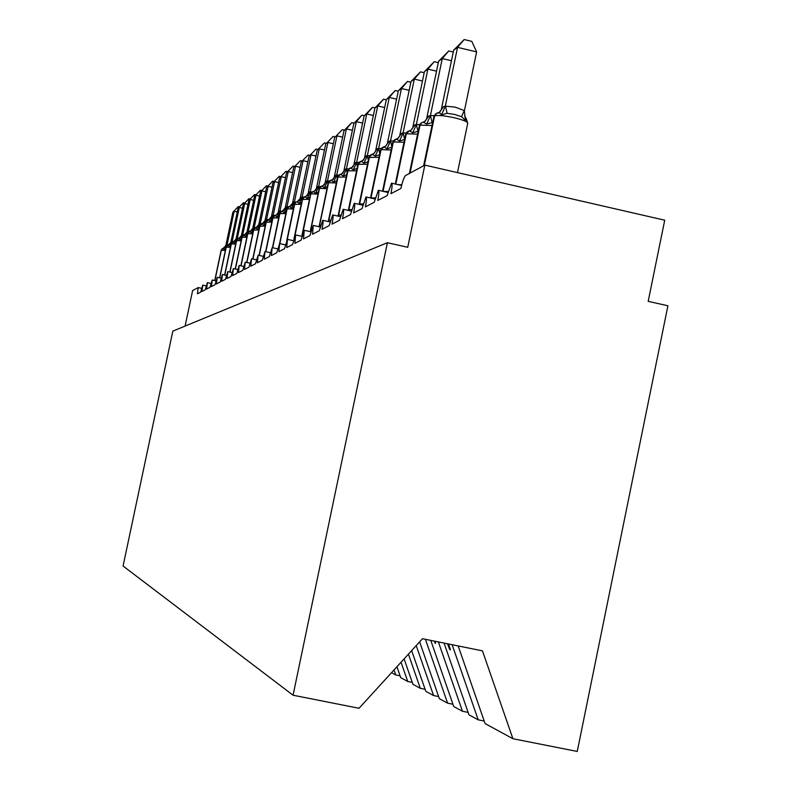 <?xml version="1.0" encoding="UTF-8"?>
<svg xmlns="http://www.w3.org/2000/svg" width="791" height="791" viewBox="0 0 791 791"><rect width="100%" height="100%" fill="white"/><g stroke="black" fill="none" stroke-linecap="round" stroke-linejoin="round"><path stroke-width="1.19" d="M458.167 645.931L485.101 723.587L512.904 738.715L577.252 751.45L667.92 305.771L648.185 301.341L664.717 220.205L424.836 165.111L407.731 247.296L387.392 242.718L172.824 331.132L123.08 566.02L293.065 695.22L387.392 242.718M263.215 256.333L258.133 255.196L257.372 262.79L262.276 260.249L264.985 251.498L264.234 259.24L269.355 256.581L272.144 247.632L271.392 255.533L276.751 252.754L279.619 243.588L278.877 251.657L284.483 248.75L287.449 239.366L286.708 247.593L292.581 244.557L295.636 234.937L294.914 243.351L301.064 240.167L304.228 230.3L303.517 238.902L309.973 235.56L313.236 225.425L312.544 234.225L319.327 230.715L322.728 220.313C323.351 220.788 323.124 223.794 322.036 229.311L329.165 225.623L332.695 214.925C333.357 215.419 333.13 218.494 332.012 224.14L339.537 220.254L343.195 209.249C343.897 209.763 343.68 212.917 342.533 218.702L350.472 214.588L354.279 203.267C355.021 203.801 354.803 207.024 353.636 212.947L362.021 208.616L365.996 196.949C366.767 197.503 366.559 200.815 365.373 206.876L374.232 202.288L378.385 190.255C379.205 190.839 378.998 194.23 377.782 200.449L387.185 195.585L391.515 183.166C392.385 183.769 392.198 187.259 390.952 193.637L400.928 188.466C402.54 181.268 404.072 176.957 405.526 175.543L424.836 165.111M484.211 721.026L478.199 719.83L452.136 644.714M468.124 712.384L462.458 711.257L438.392 641.926M452.956 704.247L447.607 703.179L425.42 639.296M438.629 696.555L433.577 695.546L416.224 645.604M425.093 689.277L420.308 688.318L408.423 654.147M412.259 682.376L407.731 681.476L401.037 662.245M400.098 675.84L395.797 674.98L394.037 669.928M256.432 259.834L251.568 258.746L250.796 266.191L255.503 263.749L258.133 255.196M249.936 263.195L245.259 262.157L244.488 269.454L249.007 267.121L251.568 258.746M243.707 266.429L239.208 265.43L238.427 272.588L242.768 270.344L245.259 262.157M237.715 269.533L233.385 268.574L232.613 275.604L236.776 273.449L239.208 265.43M231.951 272.519L227.788 271.6L227.017 278.501L231.021 276.425L233.385 268.574M226.414 275.397L222.4 274.507L221.628 281.289L225.484 279.292L227.788 271.6M221.084 278.165L217.209 277.305L216.437 283.979L220.155 282.051L222.4 274.507M215.943 280.835L212.215 280.014L211.434 286.569L215.023 284.711L217.209 277.305M210.989 283.415L207.39 282.614L206.609 289.061L210.07 287.271L212.215 280.014M206.214 285.897L202.733 285.136L201.962 291.474L205.294 289.743L207.39 282.614M185.104 326.07L192.618 290.584L198.225 287.568L197.463 293.797L200.687 292.136L202.733 285.136M478.199 719.83L468.954 714.797L444.067 643.073M462.458 711.257L453.737 706.521L430.779 640.384M447.607 703.179L439.381 698.7L419.635 641.867M433.577 695.546L425.795 691.304L411.646 650.617M420.308 688.318L412.932 684.304L404.092 658.893M407.731 681.476L400.73 677.669L396.934 666.744M395.797 674.98L391.535 672.657M512.904 738.715L482.461 650.855L422.513 638.713L359.045 708.271L293.065 695.22M447.518 643.775L449.684 649.47L450.445 649.797L448.626 644.003M434.16 641.066L435.614 643.32L434.951 641.234M270.285 252.675L265.034 251.508M277.671 248.858L272.193 247.642M285.403 244.884L279.678 243.598L286.906 209.131M293.491 240.711L287.509 239.376L293.491 240.711M295.705 234.947L301.964 236.351L295.705 234.957M310.863 231.783L304.308 230.319L310.863 231.783M320.197 226.987L313.335 225.445L320.207 226.987M322.797 220.323L330.025 221.955L322.817 220.333M340.377 216.665L332.793 214.954M351.283 211.088L343.304 209.289L351.283 211.078M362.812 205.215L354.388 203.307L362.812 205.205M366.065 196.969L375.003 198.996L366.114 196.989M387.906 192.44L378.513 190.305M391.594 183.186L401.61 185.47L391.654 183.215M435.139 641.817L434.892 643.014M449.941 648.195L449.684 649.47M225.633 249.195L224.713 249.827L223.042 248.394L221.322 250.134L214.885 280.597M237.26 211.988L234.146 211.286L227.066 244.775L229.291 244.745M232.88 212.215L238.269 206.58L232.88 212.215L225.791 245.764L227.066 244.775M224.713 249.827L225.989 247.494M238.269 206.58L239.485 206.856M230.725 246.041L229.726 246.713L228.006 245.259L226.256 247.029L219.75 277.868M242.53 208.221L239.307 207.499L232.119 241.571L234.363 241.542M238.002 208.458L243.499 202.714L238.002 208.458L230.794 242.59L232.119 241.571M229.726 246.713L231.12 244.162M243.499 202.714L244.755 203M235.995 242.778L234.907 243.48L233.157 242.016L231.368 243.816L224.782 275.031M247.998 204.325L244.656 203.574L237.34 238.259L239.624 238.229M243.302 204.562L248.918 198.709L243.302 204.562L235.975 239.297L237.34 238.259M234.907 243.48L236.469 240.761M248.918 198.709L250.223 199.006M241.473 239.386L240.286 240.138L238.487 238.645L236.667 240.484L230.003 272.084M253.674 200.281L250.203 199.5L242.758 234.818L245.062 234.779M248.799 200.528L254.534 194.556L248.799 200.528L241.344 235.896L242.758 234.818M240.286 240.138L241.967 237.043M254.534 194.556L255.879 194.863M247.148 235.886L245.863 236.667L244.014 235.154L242.165 237.023L235.411 269.019M259.557 196.089L255.958 195.278L248.374 231.249L250.688 231.209M254.504 196.346L260.358 190.255L254.504 196.346L246.911 232.366L248.374 231.249M245.863 236.667L248.334 231.456M260.358 190.255L261.752 190.572M253.041 232.238L251.657 233.058L249.758 231.526L247.87 233.434L241.037 265.835M265.667 191.738L261.93 190.898L254.208 227.541L256.521 227.511M260.417 192.005L266.399 185.786L260.417 192.005L252.685 228.698L254.208 227.541M251.657 233.058L254.158 227.759M266.399 185.786L267.852 186.112M259.171 228.461L257.668 229.321L255.72 227.768L253.792 229.706L246.871 262.513M272.015 187.23L268.129 186.35L260.259 223.695L262.563 223.655M266.557 187.507L272.677 181.149L266.557 187.507L258.677 224.891L260.259 223.695M257.668 229.321L260.209 223.922M272.677 181.149L274.18 181.485M265.539 224.535L263.907 225.425L261.92 223.853L259.942 225.84L252.942 259.053M278.61 182.533L274.576 181.623L266.557 219.7L268.821 219.661M272.935 182.82L279.193 176.324L272.935 182.82L264.906 220.946L266.557 219.7M263.907 225.425L266.508 219.928M279.193 176.324L280.756 176.68M272.163 220.452L270.413 221.381L268.357 219.789L266.349 221.806L259.26 255.453M285.472 177.659L281.28 176.7L273.103 215.548L276.247 215.132L279.263 211.167L281.991 211.157M279.579 177.955L285.976 171.311L279.579 177.955L271.392 216.833L273.103 215.548M270.413 221.381L273.053 215.775M285.976 171.311L287.598 171.677M279.075 216.2L277.176 217.169L275.07 215.548L273.014 217.624L265.835 251.686M292.63 172.576L288.25 171.588L279.915 211.217M286.48 172.883L293.036 166.09L286.48 172.883L278.135 212.552L279.263 211.167M277.176 217.169L279.866 211.454M293.036 166.09L294.727 166.476M286.273 211.78L284.226 212.779L282.061 211.138L279.955 213.254L272.687 247.751M300.076 167.296L295.518 166.248L287.014 206.708L289.012 206.649M293.669 167.603L300.382 160.652L293.669 167.603L285.155 208.092L287.014 206.708M284.226 212.779L286.955 206.945M300.382 160.652L302.152 161.057M293.777 207.163L291.572 208.201L289.348 206.54L287.182 208.705L279.836 243.638M307.857 161.779L303.091 160.692L294.41 202.012L296.378 201.942M301.173 162.106L308.055 154.987L301.173 162.106L292.482 203.445L294.41 202.012M291.572 208.201L294.361 202.259M308.055 154.987L309.884 155.402M301.618 202.348L299.235 203.425L296.951 201.745M296.19 202.031L294.736 203.949L287.242 239.624M315.975 156.025L311.001 154.888L302.132 197.107L304.1 197.038M308.994 156.361L316.054 149.074L308.994 156.361L300.115 198.6L302.132 197.107M299.235 203.425L302.083 197.355M316.054 149.074L317.962 149.509M309.815 197.325L307.254 198.442L304.891 196.732L302.627 198.986L294.667 236.885M324.458 150.023L319.257 148.827L310.201 191.976L312.188 191.916M317.161 150.369L324.409 142.894L317.161 150.369L308.095 193.538L310.201 191.976M307.254 198.442L310.151 192.233M324.409 142.894L326.406 143.349M318.397 192.075L315.629 193.222L313.196 191.491L310.873 193.805L302.508 234.423M333.337 143.744L327.899 142.489L318.635 186.627L320.681 186.557M325.704 144.1L333.14 136.438L325.704 144.1L316.44 188.248L317.557 186.795L318.635 186.627M315.629 193.222L318.585 186.884M333.14 136.438L335.226 136.912M327.375 186.577L324.399 187.764L321.888 186.004L319.495 188.377L310.764 230.003L311.397 229.865M342.632 137.169L336.936 135.864L327.464 181.01L329.55 180.941M334.633 137.545L342.285 129.675L334.633 137.545L325.16 182.711L326.337 181.208L327.464 181.01M324.399 187.764L327.415 181.277M342.285 129.675L344.461 130.179M336.798 180.813L333.584 182.049L330.994 180.259L328.542 182.691L319.604 225.306L320.721 225.128M352.381 130.288L346.409 128.913L336.719 175.137L338.874 175.068L337.638 177.342M343.996 130.683L351.857 122.595L346.409 128.913L343.996 130.683L334.306 176.907L335.522 175.355L336.719 175.137M333.584 182.049L336.659 175.414M351.857 122.595L354.141 123.119M346.685 174.771L343.225 176.047L340.545 174.228L338.024 176.719L328.878 220.373L330.519 220.185M362.614 123.08L356.336 121.626L346.418 168.977L348.673 168.908M353.814 123.475L361.902 115.17L356.336 121.626L353.814 123.475L343.897 170.826L345.173 169.215L346.418 168.977M343.225 176.047L346.359 169.254M361.902 115.17L364.295 115.723M357.077 168.434L353.35 169.739L350.581 167.9L347.981 170.46L338.617 215.201L340.822 215.004M373.372 115.496L366.767 113.973L356.612 162.501L358.985 162.432M364.117 115.921L372.452 107.368L366.767 113.973L364.117 115.921L353.953 164.439L355.288 162.778L356.612 162.501M353.35 169.739L356.553 162.788M372.452 107.368L374.964 107.952M368.023 161.769L363.989 163.114L361.121 161.235L358.452 163.875L348.851 209.763L351.698 209.575M384.683 107.536L377.732 105.925L367.331 155.698L369.852 155.629M374.944 107.972L383.536 99.172L377.732 105.925L374.944 107.972L364.532 157.725L365.936 156.005L367.331 155.698M363.989 163.114L367.271 155.995M383.536 99.172L386.295 99.814M379.551 154.759L375.191 156.134L372.235 154.235L369.466 156.944L359.628 204.029L363.168 203.86M396.607 99.162L389.281 97.451L378.612 148.53L381.311 148.471M386.334 99.607L395.203 90.54L389.281 97.451L386.334 99.607L375.666 150.666L377.139 148.866L378.612 148.53M375.191 156.134L378.543 148.837M395.203 90.54L398.259 91.252M391.713 147.363L387.007 148.777L383.942 146.839L381.084 149.637L370.979 197.997L375.3 197.849M409.184 90.322L401.452 88.523L390.507 140.976L393.424 140.927M398.348 90.797L407.513 81.443L401.452 88.523L398.348 90.797L387.402 143.22L388.945 141.352L390.507 140.976M387.007 148.777L390.438 141.292M407.513 81.443L410.875 82.234M404.567 139.562L399.485 141.016L396.301 139.048L393.345 141.915L383.042 191.313M422.473 81.008L414.306 79.09L403.054 133.007L406.228 132.957M411.023 81.493L420.496 71.843L414.306 79.09L411.023 81.493L399.791 135.36L401.413 133.422L403.054 133.007M399.485 141.016L402.995 133.323M420.496 71.843L424.203 72.723M436.543 71.16L427.891 69.124L416.333 124.573L417.984 131.306L412.675 132.799L409.372 130.802L406.317 133.768L395.807 184.145M416.491 124.563L419.794 124.533M424.421 71.665L434.219 61.698L427.891 69.124L424.421 71.665L412.872 127.054L414.583 125.037L416.333 124.573M412.675 132.799L416.264 124.899M434.219 61.698L438.313 62.657M451.453 60.729L442.278 58.564L430.393 115.644L432.123 122.565L426.646 124.098L423.215 122.061L421.999 122.546L420.041 125.126L410.045 173.1M430.551 115.624L434.2 115.624M438.6 61.263L448.754 50.95L442.278 58.564L438.6 61.263L426.735 118.264L428.534 116.158L430.393 115.644M426.646 124.098L430.324 115.98M448.754 50.95L453.263 52.018M467.718 123.307L466.413 119.026L465.415 120.45L461.499 116.633L454.617 114.438L447.113 113.281L441.477 114.873L439.717 112.806L436.612 113.311L434.605 115.97L424.322 165.388M476.637 51.89L457.544 47.361L453.639 50.228L464.179 39.55L471.782 41.359L476.637 51.89L464.376 110.977L465.415 120.45M464.179 39.55L457.544 47.361L445.313 106.172L455.161 107.111L464.446 110.631M453.639 50.228L441.427 108.94L443.336 106.736L445.313 106.172M441.477 114.873L445.244 106.518M198.274 287.588L201.596 288.32L198.254 287.568M225.386 250.361L221.144 250.381M214.727 280.568L221.124 250.282L222.231 248.76L221.173 250.223L214.766 280.578M227.165 244.775L227.254 245.586M223.21 248.364L226.621 244.676M224.367 247.86L226.473 244.765M230.458 247.267L226.078 247.286M227.195 245.625L226.107 247.128L219.621 277.839L226.048 247.188L227.185 245.635M232.208 241.562L231.18 244.083M228.184 245.23L231.644 241.473M229.35 244.716L231.496 241.571M235.728 244.053L231.219 243.915L224.654 275.001M237.438 238.249L237.527 239.09M233.345 241.977L236.855 238.16M234.522 241.453L236.697 238.259M241.186 240.721L236.45 240.652L229.825 272.045M236.45 240.652L237.626 239.03L236.509 240.583L229.865 272.055M242.857 234.808L242.956 235.669M238.684 238.605L242.254 234.719M239.871 238.081L242.086 234.828M246.851 237.27L241.957 237.32M235.224 268.98L241.927 237.201L243.134 235.55L241.997 237.132L235.273 268.989M248.473 231.239L248.572 232.129M244.221 235.115L247.85 231.16M245.428 234.581L247.682 231.269M252.734 233.691L247.652 233.75M248.858 231.931L247.692 233.543L240.889 265.806M254.306 227.531L254.405 228.461M249.976 231.486L253.654 227.462M251.192 230.952L253.476 227.581M258.855 229.973L253.565 230.033M246.673 262.474L253.535 229.914L254.791 228.184L253.614 229.825L246.723 262.483M260.368 223.685L260.466 224.654M255.948 227.719L259.685 223.626M257.174 227.175L259.507 223.744M265.212 226.107L259.705 226.186M252.734 259.013L259.675 226.048L260.971 224.288L259.755 225.959L252.794 259.023M266.656 219.69L266.775 220.709M262.147 223.813L265.954 219.631M263.393 223.26L265.766 219.76M271.827 222.083L266.102 222.172M259.043 255.404L266.063 222.034L267.388 220.224L266.152 221.935L259.102 255.414M273.211 215.538L273.33 216.615M268.604 219.74L272.48 215.488M269.86 219.186L272.272 215.617M278.719 217.901L272.757 218M265.608 251.637L272.717 217.851L274.072 216.002L272.806 217.752L265.667 251.647M280.024 211.207L280.152 212.374M276.583 214.944L279.055 211.296M285.897 213.54L279.678 213.659M272.45 247.702L279.638 213.501L281.032 211.612L279.737 213.392L272.519 247.712M287.123 206.698L287.271 207.984M282.328 211.088L286.332 206.669M283.593 210.525L286.115 206.807M293.392 208.992L286.965 208.844L288.29 207.015M294.529 202.002L294.687 203.425M289.625 206.491L293.698 201.982M290.91 205.917L293.471 202.12M301.223 204.246L294.44 204.404M295.864 202.239L294.509 204.098L286.896 240.286M302.251 197.097L302.439 198.719M297.248 201.685L301.391 197.088M298.533 201.102L301.153 197.236M309.4 199.292L302.31 199.47M303.774 197.236L302.38 199.144L294.104 238.566M310.319 191.966L310.556 193.864M305.079 196.682L306.147 196.277L309.419 191.976M306.503 196.079L309.172 192.124M302.271 235.243L302.093 235.886M317.962 194.111L310.873 193.805L310.547 194.319M302.033 234.937L310.616 193.963L312.04 192.015M318.763 186.607L319.05 188.92M313.384 191.442L314.472 191.036L317.814 186.627M314.828 190.829L317.557 186.795M310.883 231.684L310.764 230.003L310.596 231.723M326.93 188.693L319.495 188.377L319.159 188.92M310.458 230.488L319.238 188.545L320.691 186.547M327.593 181.001L327.958 183.769M322.085 185.954L323.183 185.539L326.604 181.03M323.549 185.341L326.337 181.208M319.673 226.869L319.604 225.306L319.346 226.799M336.333 183.008L328.542 182.691L328.176 183.265M319.277 225.821L328.265 182.859L329.758 180.813M336.847 175.127L337.302 178.38M331.202 180.2L332.309 179.784L335.809 175.177M332.675 179.587L335.522 175.355M328.878 221.698L328.878 220.373L328.552 221.618M346.211 177.055L337.569 177.105L328.443 220.699L337.727 176.907L339.27 174.811M346.557 168.967L347.111 172.725M340.763 174.168L341.88 173.753L345.469 169.027M342.256 173.545L345.173 169.215M338.568 216.25L338.617 215.201L338.241 216.18M356.583 170.797L347.506 170.876L338.153 215.548L347.674 170.648L349.256 168.503M356.751 162.491L357.423 166.772M350.799 167.84L351.936 167.415L355.604 162.58M352.311 167.208L355.288 162.778M348.782 210.515L348.851 209.763L348.465 210.446M367.508 164.221L357.937 164.32L348.356 210.129L358.125 164.073L359.747 161.868M367.469 155.689L368.28 160.514M361.358 161.176L362.496 160.751L366.263 155.787M362.881 160.543L365.936 156.005M379.018 157.3L368.932 157.419L359.114 204.365L369.13 157.152L370.801 154.888M378.751 148.52L379.729 153.899M373.619 153.741L377.485 148.649M374.014 153.523L377.139 148.866M391.159 150.003L381.084 149.637L380.511 150.152L370.514 197.977M382.449 147.531L380.728 149.855L370.672 198.007M390.645 140.966L391.812 146.899M384.189 146.78L385.346 146.345L389.31 141.124M385.741 146.127L388.945 141.352M383.576 191.442L388.144 191.511M404.003 142.291L393.345 141.915L392.731 142.489L382.557 191.204M394.739 139.76L392.969 142.153L382.725 191.244M403.212 132.987L404.587 139.463M396.558 138.979L397.725 138.544L401.798 133.175M398.13 138.326L401.413 133.422M397.705 184.58L401.779 184.817M417.589 134.154L406.317 133.768L405.654 134.381L395.302 184.026M407.741 131.543L405.912 134.015L395.48 184.066M409.639 130.733L410.816 130.297L414.998 124.77M411.221 130.07L414.583 125.037M432.005 125.522L420.041 125.126L419.329 125.799L409.402 173.447M421.494 122.852L419.616 125.393L409.629 173.318M423.482 122.002L424.668 121.557L428.969 115.882M425.083 121.339L428.534 116.158M457.495 172.606L467.768 123.089C467.105 121.567 462.646 119.797 454.37 117.77C444.147 115.565 437.561 114.962 434.605 115.97L433.844 116.712L423.63 165.754M436.098 113.627L434.15 116.247L423.877 165.626M445.481 106.152L447.113 113.281M464.297 110.542L461.499 116.633M438.174 112.737L439.371 112.292L443.791 106.449M439.786 112.065L443.336 106.736M332.774 214.944L340.377 216.655M378.464 190.275L387.906 192.431M223.042 248.394L222.479 248.611M223.151 248.374L224.071 248.018M224.525 247.741L225.455 246.812M228.006 245.259L227.442 245.477M228.115 245.23L229.054 244.884M229.519 244.597L230.448 243.677M233.157 242.016L232.574 242.234M232.317 242.392L231.16 243.974L224.604 274.991M233.266 241.987L234.215 241.631M234.69 241.344L235.609 240.424M238.487 238.645L237.893 238.872M238.605 238.615L239.564 238.249M240.049 237.962L240.958 237.063M244.014 235.154L243.41 235.392M244.142 235.125L245.111 234.759M245.606 234.462L246.505 233.572M249.758 231.536L249.135 231.773M248.858 231.941L247.623 233.622L240.84 265.786M249.887 231.496L250.866 231.13M251.37 230.824L252.27 229.954M255.72 227.768L255.078 228.016M255.859 227.729L256.848 227.353M257.362 227.047L258.242 226.206M261.92 223.853L261.257 224.11M262.058 223.823L263.067 223.438M263.581 223.121L264.451 222.301M268.357 219.789L267.684 220.046M268.515 219.75L269.523 219.364M270.057 219.048L270.908 218.247M275.07 215.557L274.378 215.824M275.228 215.518L276.247 215.122M276.791 214.796L277.631 214.025M282.061 211.148L281.349 211.415M282.219 211.098L283.257 210.713M283.811 210.376L284.631 209.625M289.338 206.54L288.606 206.827M288.28 207.024L286.856 208.962L279.569 243.648M289.516 206.5L290.564 206.105M291.128 205.759L291.928 205.047M295.854 202.239L294.39 204.226L286.738 240.662M297.119 201.695L298.187 201.3M298.761 200.944L299.532 200.271M304.891 196.732L304.11 197.028M303.477 197.434L302.261 199.283L293.866 239.347M306.74 195.911L307.491 195.268M313.196 191.491L312.386 191.798M311.723 192.213L310.487 194.121L302.004 236.202M315.085 190.661L315.807 190.038M321.888 186.004L321.057 186.33M320.365 186.755L319.099 188.713L310.398 231.684M323.806 185.153L324.508 184.55M330.994 180.259L330.134 180.595M329.422 181.04L328.117 183.047L319.159 226.75M332.952 179.389L333.624 178.815M340.545 174.228L339.655 174.574M328.374 221.579L328.443 220.699M342.552 173.338L343.185 172.804M350.581 167.9L349.652 168.256M348.871 168.75L347.506 170.876M338.083 216.141L338.153 215.548M352.628 166.98L353.221 166.486M361.121 161.245L360.162 161.621M359.351 162.125L357.937 164.32M363.227 160.306L363.761 159.851M372.235 154.235L371.226 154.631M370.376 155.165L368.932 157.419M372.472 154.176L373.629 153.741M383.942 146.849L382.884 147.255M382.004 147.818L380.511 150.152M396.301 139.048L395.193 139.483M394.274 140.066L392.731 142.489M409.372 130.802L408.215 131.257M407.236 131.87L405.674 134.282M423.215 122.071L421.999 122.546M420.97 123.198L419.359 125.67M437.907 112.806L436.612 113.311M435.534 114.003L433.873 116.544M466.413 119.026L464.713 116.336"/></g></svg>
